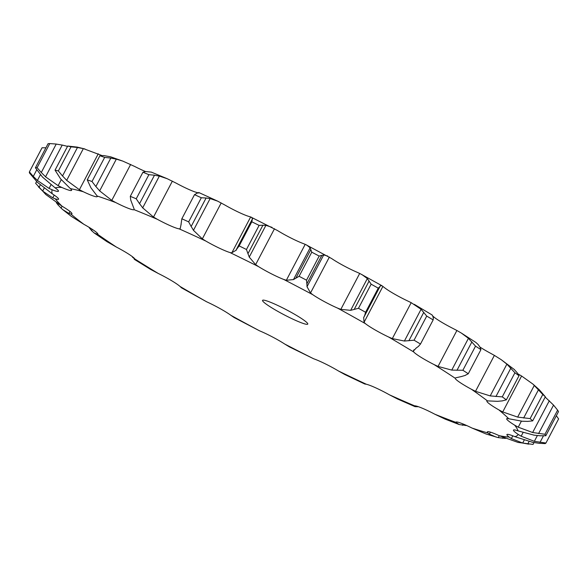 <?xml version="1.0" encoding="UTF-8"?>
<svg xmlns="http://www.w3.org/2000/svg" width="588" height="588" viewBox="0 0 588 588"><rect width="100%" height="100%" fill="white"/><g stroke="black" fill="none" stroke-linecap="round" stroke-linejoin="round"><path stroke-width="0.88" d="M131.969 256.353L134.887 259.448L134.292 259.315L150.646 269.436L158.157 273.413A21.778 2.352 -152.3 0 1 171.439 280.586A21.778 2.352 -152.3 0 1 180.046 286.459L181.538 287.848L206.711 301.828A21.778 2.352 -152.3 0 1 220.155 308.649A21.778 2.352 -152.3 0 1 230.915 315.33L234.083 317.513L259.506 330.801A21.778 2.352 -152.3 0 1 272.369 336.909A21.778 2.352 -152.3 0 1 284.71 344.031A263.101 28.415 -152.3 0 0 313.676 358.776A21.778 2.352 -152.3 0 1 325.282 363.832A21.778 2.352 -152.3 0 1 338.534 371.021A263.101 28.415 -152.3 0 0 366.309 384.236A21.778 2.352 -152.3 0 1 376.026 387.977A21.778 2.352 -152.3 0 1 389.469 394.835A263.101 28.415 -152.3 0 0 414.569 405.823A21.778 2.352 -152.3 0 1 421.868 408.043A21.778 2.352 -152.3 0 1 434.789 414.202A263.101 28.415 -152.3 0 0 455.854 422.353A21.778 2.352 -152.3 0 1 455.884 422.177A21.778 2.352 -152.3 0 1 460.345 422.934A21.778 2.352 -152.3 0 1 472.046 428.064A263.101 28.415 -152.3 0 0 487.937 432.952A21.778 2.352 -152.3 0 1 487.371 431.857A21.778 2.352 -152.3 0 1 489.378 431.864A21.778 2.352 -152.3 0 1 499.219 435.686A263.101 28.415 -152.3 0 0 509.09 437.046A21.778 2.352 -152.3 0 1 506.922 434.547A21.778 2.352 -152.3 0 1 507.4 434.341A21.778 2.352 -152.3 0 1 514.86 436.656A263.101 28.415 -152.3 0 0 518.168 434.407A21.778 2.352 -152.3 0 1 513.442 430.232A21.778 2.352 -152.3 0 1 513.471 430.093A21.778 2.352 -152.3 0 1 518.109 430.908A263.101 28.415 -152.3 0 0 514.684 425.183A21.778 2.352 -152.3 0 1 507.179 419.766A21.778 2.352 -152.3 0 1 506.68 418.737A21.778 2.352 -152.3 0 1 508.804 418.766A263.101 28.415 -152.3 0 0 498.822 409.865A21.778 2.352 -152.3 0 1 488.944 403.5A21.778 2.352 -152.3 0 1 486.901 401.097A21.778 2.352 -152.3 0 1 487.445 400.884A263.101 28.415 -152.3 0 0 471.451 389.285A21.778 2.352 -152.3 0 1 459.72 382.31A21.778 2.352 -152.3 0 1 455.178 378.216A263.101 28.415 -152.3 0 0 434.032 364.553A21.778 2.352 -152.3 0 1 421.096 357.35A21.778 2.352 -152.3 0 1 413.746 351.999A263.101 28.415 -152.3 0 0 388.587 336.998A21.778 2.352 -152.3 0 1 375.137 329.949A21.778 2.352 -152.3 0 1 365.383 323.628A263.101 28.415 -152.3 0 0 337.571 308.105A21.778 2.352 -152.3 0 1 324.326 301.6A21.778 2.352 -152.3 0 1 312.698 294.647A263.101 28.415 -152.3 0 0 283.725 279.44A21.778 2.352 -152.3 0 1 271.406 273.817A21.778 2.352 -152.3 0 1 258.522 266.614A263.101 28.415 -152.3 0 0 229.952 252.539A21.778 2.352 -152.3 0 1 219.228 248.107A21.778 2.352 -152.3 0 1 205.785 241.036A263.101 28.415 -152.3 0 0 179.164 228.857A21.778 2.352 -152.3 0 1 170.601 225.858A21.778 2.352 -152.3 0 1 157.327 219.302A263.101 28.415 -152.3 0 0 134.086 209.666A21.778 2.352 -152.3 0 1 128.155 208.262A21.778 2.352 -152.3 0 1 115.763 202.573A263.101 28.415 -152.3 0 0 97.152 196.01A21.778 2.352 -152.3 0 1 97.292 196.583A21.778 2.352 -152.3 0 1 94.168 196.267A21.778 2.352 -152.3 0 1 83.327 191.754A263.101 28.415 -152.3 0 0 70.362 188.616A21.778 2.352 -152.3 0 1 71.604 190.358A21.778 2.352 -152.3 0 1 70.479 190.527A21.778 2.352 -152.3 0 1 61.777 187.432L58.116 185.654L45.548 176.819L62.225 145.052L67.524 146.383M134.961 259.315L134.843 258.977A21.778 2.352 -152.3 0 0 128.86 254.229A21.778 2.352 -152.3 0 0 116.439 247.092L106.95 241.646L94.381 233.105L97.74 234.369A21.778 2.352 -152.3 0 0 97.873 234.244A21.778 2.352 -152.3 0 0 94.697 230.996A21.778 2.352 -152.3 0 0 83.827 224.278L71.207 216.281L62.857 209.703L68.98 213.437L70.744 213.959A21.778 2.352 -152.3 0 0 71.964 213.797A21.778 2.352 -152.3 0 0 70.81 212.143A21.778 2.352 -152.3 0 0 62.063 206.212L61.056 208.13L62.857 209.703M44.151 188.256L42.659 191.093L52.766 197.84L55.309 198.84A21.778 2.352 -152.3 0 0 58.587 199.2A21.778 2.352 -152.3 0 0 58.477 198.685A21.778 2.352 -152.3 0 0 52.325 193.856L37.426 182.339L29.415 172.916A291.971 31.531 -152.3 0 1 29.4 171.887L33.288 176.437L36.721 169.888M40.396 174.746L37.397 180.465L49.076 188.417L52.266 189.836A21.778 2.352 -152.3 0 0 58.366 191.35A21.778 2.352 -152.3 0 0 58.462 191.247A21.778 2.352 -152.3 0 0 55.14 187.881L42.446 177.032L35.412 167.8L48.069 143.685A291.971 31.531 -152.3 0 1 49.767 143.575L56.227 144.053L41.27 172.541L37.11 167.683A291.971 31.531 -152.3 0 0 35.412 167.8M263.468 300.115A25.519 2.756 -152.3 0 0 262.564 300.358A25.519 2.756 -152.3 0 0 283.879 314.668A25.519 2.756 -152.3 0 0 307.759 324.091A25.519 2.756 -152.3 0 0 289.053 311.177A25.519 2.756 -152.3 0 0 263.468 300.115M97.152 196.01L90.949 187.822L87.252 179.84A291.971 31.531 -152.3 0 1 92 181.516L95.866 186.55L110.823 158.062L104.664 157.4A291.971 31.531 -152.3 0 0 99.909 155.724L103.782 155.57L110.698 156.842L122.804 161.112L134.711 166.477A21.778 2.352 -152.3 0 0 145.596 171.564M134.115 209.019L130.734 200.052L130.293 196.341A291.971 31.531 -152.3 0 1 136.232 198.795L139.532 203.698L154.49 175.202L148.889 174.687A291.971 31.531 -152.3 0 0 142.95 172.225L145.692 171.556L151.278 172.108L167.242 178.723L176.275 183.206A21.778 2.352 -152.3 0 0 189.549 189.762A21.778 2.352 -152.3 0 0 197.855 192.724M198.729 192.489L217.67 201.155L224.734 204.947A21.778 2.352 -152.3 0 0 238.177 212.018A21.778 2.352 -152.3 0 0 248.908 216.443L250.657 216.957L231.79 252.891L229.952 252.539M250.657 216.957L277.47 230.518A21.778 2.352 -152.3 0 0 290.354 237.721A21.778 2.352 -152.3 0 0 302.673 243.344L305.201 244.336L286.341 280.263L283.725 279.44M305.201 244.336L331.647 258.558A21.778 2.352 -152.3 0 0 343.274 265.504A21.778 2.352 -152.3 0 0 356.519 272.016L359.694 273.435L340.834 309.361L337.571 308.105M359.694 273.435L381.972 285.731L384.331 287.539A21.778 2.352 -152.3 0 0 394.085 293.853A21.778 2.352 -152.3 0 0 407.535 300.902L411.188 302.673L392.321 338.6L388.587 336.998M432.636 315.837L432.695 315.903A21.778 2.352 -152.3 0 0 440.045 321.254A21.778 2.352 -152.3 0 0 452.98 328.457L456.898 330.493L438.038 366.42L434.032 364.553M479.977 347.082A21.778 2.352 -152.3 0 0 490.399 353.19L494.376 355.387L475.516 391.314L471.451 389.285M313.676 358.776L289.399 346.883L284.71 344.031M366.309 384.236L364.751 384.001L344.759 374.49L338.534 371.021M134.887 259.448L134.843 258.977A263.101 28.415 -152.3 0 0 158.157 273.413M418.465 406.727L415.04 406.653L397.451 398.958L389.469 394.835M88.964 227.255L89.494 228.078L89.692 227.696M92.294 229.349L91.603 230.672L94.381 233.105M89.295 227.791L91.824 230.9M415.04 406.653L414.239 405.911M466.732 425.55L459.206 424.551L445.094 419.097L434.789 414.202M56.352 202.713L58.065 204.969L58.535 204.08M57.778 204.624L61.373 208.424M459.206 424.551L455.854 422.353M456.95 422L456.384 423.073M36.596 181.53L35.648 183.331L45.82 194.54L62.063 206.212A263.101 28.415 -152.3 0 1 55.309 198.84M505.46 438.428L498.249 437.626L486.122 434.017L472.046 428.064M38.308 186.675L38.984 187.44L40.256 185.014M38.632 187.05L43.042 191.431M496.162 437.105L489.378 434.113L487.937 432.952M490.407 432.143L489.378 434.113M534 442.602L533.037 444.425L518.05 442.426L499.219 435.686M32.891 176.003L37.823 180.839M528.847 444.146L522.666 443.058L511.362 438.575L509.09 437.046M512.802 435.826L511.362 438.575M532.787 442.374L514.86 436.656M40.859 172.086L45.989 177.223M538.733 443.271L545.098 443.609A291.971 31.531 -152.3 0 0 545.943 443.036L534.338 441.323L521.152 436.222L518.168 434.407M539.343 443.33L532.206 442.257M523.048 432.614L521.152 436.222M534.242 435.194L518.109 430.908M58.359 170.954L71.016 146.838L77.469 147.485L62.512 175.981L58.359 170.954A291.971 31.531 -152.3 0 0 55.044 170.153L60.615 178.892L70.362 188.616M539.887 435.774L545.826 435.737A291.971 31.531 -152.3 0 0 544.951 434.267L532.64 432.511L518.219 427.182L514.684 425.183M540.468 435.804L533.691 435.105M102.275 155.666L83.356 148.595L66.679 180.362L79.402 189.718L83.327 191.754M62.108 175.511L67.113 180.773M521.372 421.177L518.219 427.182M522.328 421.258L508.804 418.766M527.414 421.405L532.677 420.876A291.971 31.531 -152.3 0 0 530.126 418.605L517.66 417.09L502.733 411.938L498.822 409.865M527.936 421.39L521.835 421.221M122.804 161.112L116.328 159.127L99.651 190.894L111.779 200.376L115.763 202.573M95.499 186.087L100.048 191.298M517.771 373.77L521.593 376.011L502.733 411.938M497.691 401.332L487.445 400.884M501.983 400.95L506.356 399.84A291.971 31.531 -152.3 0 0 502.27 396.878L490.208 395.908L475.516 391.314M502.431 400.884L497.279 401.347M167.242 178.723L159.363 176.084L142.686 207.851L153.512 217.06L157.327 219.302M139.231 203.257L143.016 208.24M455.693 377.827L461.661 376.489M180.119 228.71L179.164 228.857M464.976 375.504L468.276 373.755A291.971 31.531 -152.3 0 0 462.874 370.264L451.76 370.095L438.038 366.42M465.321 375.379L461.345 376.563M188.66 221.874L201.316 197.766L206.109 197.994L191.151 226.49L188.66 221.874A291.971 31.531 -152.3 0 0 181.854 218.765L181.001 224.616M181.178 224.043L180.112 228.96M217.67 201.155L210.144 198.553L193.467 230.32L202.338 238.875L205.785 241.036M190.938 226.079L193.709 230.672M416.172 348.067L413.327 351.124L413.746 351.999M418.384 346.442L420.493 344.031A291.971 31.531 -152.3 0 0 414.062 340.195L404.397 341.04L392.321 338.6M413.526 350.463L414.04 349.75M418.619 346.259L415.966 348.199M246.46 249.496A291.971 31.531 -152.3 0 0 239.162 245.902L236.156 249.907L252.392 218.986L251.818 221.794A291.971 31.531 -152.3 0 1 259.117 225.388L262.909 225.204L247.952 253.693L246.46 249.496L259.117 225.388M236.369 250.091L231.466 252.972M272.024 227.358L265.923 225.322L249.246 257.081L255.633 264.637L258.522 266.614M247.835 253.325L249.386 257.397M381.972 285.731L380.363 285.819L363.685 317.586L364.053 322.312L365.383 323.628M365.589 312.272L378.246 288.157L379.672 286.841L364.714 315.337L365.589 312.272A291.971 31.531 -152.3 0 0 358.482 308.303L350.661 310.324L340.834 309.361M364.832 315.08L363.597 317.785M306.517 280.182L319.174 256.067L321.827 255.361L306.863 283.85L306.517 280.182A291.971 31.531 -152.3 0 0 299.108 276.294L293.463 279.587L286.341 280.263M327.707 256.03L323.701 254.942L307.024 286.709L310.523 292.956L312.698 294.647M306.863 283.541L307.054 286.966M45.915 147.794L42.057 147.772L29.4 171.887M62.813 145.185L55.617 143.979M556.344 415.701L558.6 418.921L545.943 443.036M545.179 397.069L553.551 405.11L557.615 410.159A291.971 31.531 -152.3 0 1 558.49 411.622L545.826 435.737M77.285 147.125L67.701 146.037A291.971 31.531 -152.3 0 1 71.016 146.838M83.93 148.735L76.866 147.404M521.593 376.011L532.978 384.126L542.79 394.489A291.971 31.531 -152.3 0 1 545.341 396.768L539.299 389.763L532.978 384.126M116.865 159.26L110.257 157.981M494.376 355.387L501.233 359.694L506.885 364.141L514.926 372.763A291.971 31.531 -152.3 0 1 519.013 375.725L516.948 372.454M514.103 369.308L517.19 372.77M501.233 359.694L514.368 369.573M159.84 176.202L153.99 175.143M456.898 330.493L461.396 333.095L468.438 338.328L475.53 346.148A291.971 31.531 -152.3 0 1 480.933 349.639L479.94 347.016M478.162 344.524L480.08 347.273M461.396 333.095L475.949 342.488L478.338 344.722M199.031 192.923L197.465 193.018M197.678 192.849L194.518 194.65A291.971 31.531 -152.3 0 1 201.316 197.766M210.526 198.634L205.697 197.965M411.188 302.673L421.074 309.281L426.726 316.087A291.971 31.531 -152.3 0 1 433.158 319.916L433.341 317.954M432.79 316.16L433.378 318.145M432.187 315.197L432.849 316.3M251.304 217.156L252.553 218.729M266.21 225.358L262.593 225.219M361.796 274.471L367.338 278.558L371.138 284.188A291.971 31.531 -152.3 0 1 378.246 288.157M380.414 285.746L379.591 286.973M306.569 244.939L310.141 247.82L311.772 252.186A291.971 31.531 -152.3 0 1 319.174 256.067M323.87 254.927L321.621 255.427M417.311 406.345L417.068 406.793M463.101 423.992L462.411 425.315M465.946 425.197L465.747 425.58M499.256 435.708L498.249 437.626M503.027 437.399L502.556 438.303M524.187 440.169L522.666 443.058M529.053 441.544L527.759 444.014M37.11 167.683L49.767 143.575M537.359 435.576L534.338 441.323M543.444 435.84L539.99 442.419M544.951 434.267L557.615 410.159M549.317 400.744L532.64 432.511M553.551 405.11L538.586 433.599M55.044 170.153L67.701 146.037M530.126 418.605L542.79 394.489M532.677 420.876L545.341 396.768M534.338 385.331L517.66 417.09M538.593 389.543L523.636 418.031M87.252 179.84L99.909 155.724M92 181.516L104.664 157.4M502.27 396.878L514.926 372.763M506.356 399.84L519.013 375.725M506.885 364.141L490.208 395.908M510.891 368.066L495.927 396.562M130.293 196.341L142.95 172.225M136.232 198.795L148.889 174.687M462.874 370.264L475.53 346.148M468.276 373.755L480.933 349.639M468.438 338.328L451.76 370.095M471.929 341.841L456.972 370.33M181.854 218.765L194.518 194.65M414.062 340.195L426.726 316.087M420.493 344.031L433.158 319.916M421.074 309.281L404.397 341.04M423.816 312.272L408.858 340.768M239.162 245.902L251.818 221.794M252.098 219.875L237.14 248.364M310.141 247.82L293.463 279.587M358.482 308.303L371.138 284.188M367.338 278.558L350.661 310.324M369.139 280.968L354.182 309.457M299.108 276.294L311.772 252.186M310.854 249.599L295.896 278.095M230.915 315.33A263.101 28.415 -152.3 0 0 259.506 330.801M180.046 286.459A263.101 28.415 -152.3 0 0 206.711 301.828M97.74 234.369A263.101 28.415 -152.3 0 0 116.439 247.092M70.744 213.959A263.101 28.415 -152.3 0 0 83.827 224.278M52.266 189.836A263.101 28.415 -152.3 0 0 52.325 193.856M61.777 187.432A263.101 28.415 -152.3 0 0 61.505 187.418A263.101 28.415 -152.3 0 0 55.14 187.881M97.417 233.274L96.858 234.347M70.009 211.474L68.98 213.437M54.206 195.098L52.766 197.84M50.95 184.845L49.076 188.417M61.24 179.715L58.116 185.654M98.262 153.791L79.402 189.718M130.646 164.449L111.779 200.376M172.372 181.133L153.512 217.06M221.198 202.948L202.338 238.875M274.5 228.71L255.633 264.637M382.913 286.385L364.053 322.312M329.39 257.029L310.523 292.956M132.873 257.044L132.638 257.485M76.852 147.022L84.951 148.992M414.246 304.319L432.158 314.992"/></g></svg>
